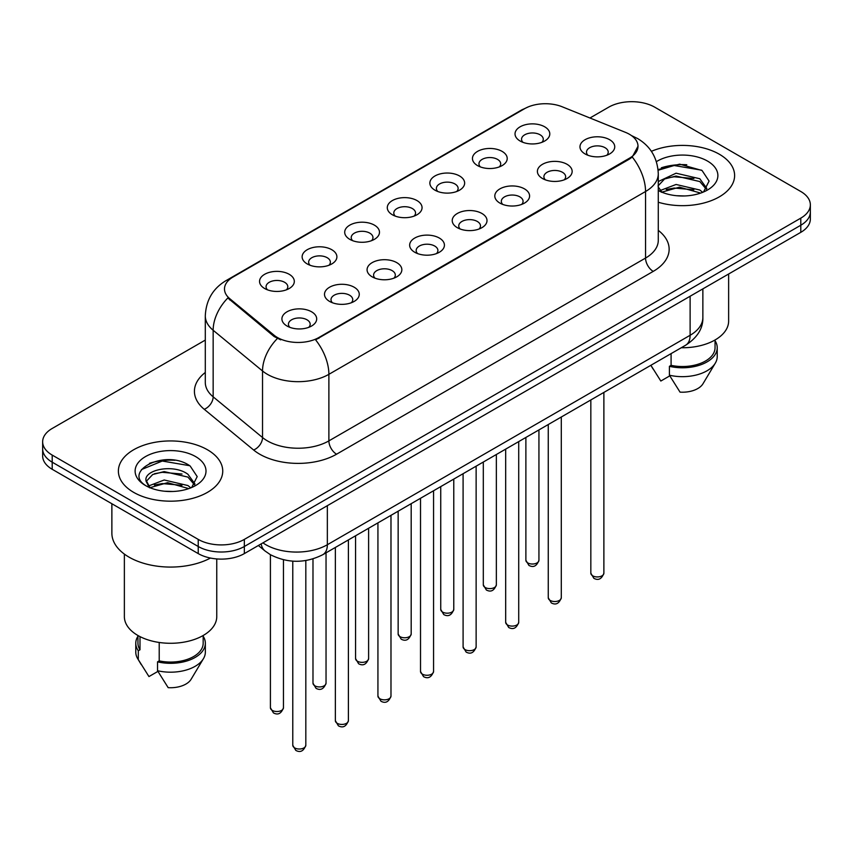 <?xml version="1.0" encoding="UTF-8"?>
<svg xmlns="http://www.w3.org/2000/svg" width="853" height="853" viewBox="0 0 853 853"><rect width="100%" height="100%" fill="white"/><g stroke="black" fill="none" stroke-linecap="round" stroke-linejoin="round"><path stroke-width="1.28" d="M477.531 165.589L477.531 165.589A17.391 10.044 180 0 1 477.531 151.397A17.391 10.044 180 0 1 502.129 151.397A17.391 10.044 180 0 1 502.129 165.589A17.391 10.044 180 0 1 477.531 165.589M499.272 166.921A10.865 6.28 0 0 0 500.7 163.819A10.865 6.28 0 0 0 497.512 159.383A10.865 6.28 0 0 0 485.677 158.018A10.865 6.28 0 0 0 478.959 163.819A10.865 6.28 0 0 0 480.388 166.921M434.955 190.176L434.955 190.176A17.391 10.044 180 0 1 434.955 175.974A17.391 10.044 180 0 1 459.554 175.974A17.391 10.044 180 0 1 459.554 190.176A17.391 10.044 180 0 1 434.955 190.176M456.696 191.509A10.865 6.28 0 0 0 458.125 188.406A10.865 6.28 0 0 0 454.937 183.96A10.865 6.28 0 0 0 443.091 182.606A10.865 6.28 0 0 0 436.384 188.406A10.865 6.28 0 0 0 437.802 191.509M392.38 214.764L392.38 214.764A17.391 10.044 180 0 1 392.38 200.562A17.391 10.044 180 0 1 416.968 200.562A17.391 10.044 180 0 1 416.968 214.764A17.391 10.044 180 0 1 392.38 214.764M414.121 216.086A10.865 6.28 0 0 0 415.539 212.983A10.865 6.28 0 0 0 412.362 208.548A10.865 6.28 0 0 0 400.515 207.183A10.865 6.28 0 0 0 393.798 212.983A10.865 6.28 0 0 0 395.227 216.086M349.794 239.341L349.794 239.341A17.391 10.044 180 0 1 349.794 225.139A17.391 10.044 180 0 1 374.392 225.139A17.391 10.044 180 0 1 374.392 239.341A17.391 10.044 180 0 1 349.794 239.341M371.535 240.674A10.865 6.28 0 0 0 372.964 237.571A10.865 6.28 0 0 0 369.775 233.125A10.865 6.28 0 0 0 357.929 231.771A10.865 6.28 0 0 0 351.223 237.571A10.865 6.28 0 0 0 352.652 240.674M307.219 263.929L307.219 263.929A17.391 10.044 180 0 1 307.219 249.726A17.391 10.044 180 0 1 331.806 249.726A17.391 10.044 180 0 1 331.806 263.929A17.391 10.044 180 0 1 307.219 263.929M328.959 265.262A10.865 6.28 0 0 0 330.378 262.148A10.865 6.28 0 0 0 327.2 257.713A10.865 6.28 0 0 0 315.354 256.348A10.865 6.28 0 0 0 308.647 262.148A10.865 6.28 0 0 0 310.065 265.262M264.633 288.506L264.633 288.506A17.391 10.044 180 0 1 264.633 274.314A17.391 10.044 180 0 1 289.231 274.314A17.391 10.044 180 0 1 289.231 288.506A17.391 10.044 180 0 1 264.633 288.506M286.373 289.839A10.865 6.28 0 0 0 287.802 286.736A10.865 6.28 0 0 0 284.625 282.3A10.865 6.28 0 0 0 272.779 280.936A10.865 6.28 0 0 0 266.061 286.736A10.865 6.28 0 0 0 267.49 289.839M520.117 141.012L520.117 141.012A17.391 10.044 180 0 1 520.117 126.809A17.391 10.044 180 0 1 544.704 126.809A17.391 10.044 180 0 1 544.704 141.012A17.391 10.044 180 0 1 520.117 141.012M541.858 142.344A10.865 6.28 0 0 0 543.276 139.231A10.865 6.28 0 0 0 540.098 134.795A10.865 6.28 0 0 0 528.252 133.441A10.865 6.28 0 0 0 521.546 139.231A10.865 6.28 0 0 0 522.964 142.344M542.476 178.501L542.476 178.501A17.391 10.044 180 0 1 542.476 164.309A17.391 10.044 180 0 1 567.074 164.309A17.391 10.044 180 0 1 567.074 178.501A17.391 10.044 180 0 1 542.476 178.501M564.217 179.834A10.865 6.28 0 0 0 565.646 176.731A10.865 6.28 0 0 0 562.458 172.295A10.865 6.28 0 0 0 550.611 170.931A10.865 6.28 0 0 0 543.905 176.731A10.865 6.28 0 0 0 545.334 179.834M499.901 203.089L499.901 203.089A17.391 10.044 180 0 1 499.901 188.886A17.391 10.044 180 0 1 524.499 188.886A17.391 10.044 180 0 1 524.499 203.089A17.391 10.044 180 0 1 499.901 203.089M521.641 204.421A10.865 6.28 0 0 0 523.07 201.319A10.865 6.28 0 0 0 519.882 196.872A10.865 6.28 0 0 0 508.036 195.518A10.865 6.28 0 0 0 501.329 201.319A10.865 6.28 0 0 0 502.748 204.421M457.325 227.676A17.391 10.044 180 0 1 457.315 227.676A17.391 10.044 180 0 1 457.325 213.474A17.391 10.044 180 0 1 481.913 213.474A17.391 10.044 180 0 1 481.913 227.676A17.391 10.044 180 0 1 457.325 227.676M479.066 228.999A10.865 6.28 0 0 0 480.484 225.896A10.865 6.28 0 0 0 477.307 221.46A10.865 6.28 0 0 0 465.461 220.095A10.865 6.28 0 0 0 458.743 225.896A10.865 6.28 0 0 0 460.172 228.999M414.739 252.253L414.739 252.253A17.391 10.044 180 0 1 414.739 238.051A17.391 10.044 180 0 1 439.338 238.051A17.391 10.044 180 0 1 439.338 252.253A17.391 10.044 180 0 1 414.739 252.253M436.48 253.586A10.865 6.28 0 0 0 437.909 250.483A10.865 6.28 0 0 0 434.721 246.048A10.865 6.28 0 0 0 422.875 244.683A10.865 6.28 0 0 0 416.168 250.483A10.865 6.28 0 0 0 417.597 253.586M372.164 276.841L372.164 276.841A17.391 10.044 180 0 1 372.164 262.639A17.391 10.044 180 0 1 396.752 262.639A17.391 10.044 180 0 1 396.752 276.841A17.391 10.044 180 0 1 372.164 276.841M393.905 278.174A10.865 6.28 0 0 0 395.323 275.061A10.865 6.28 0 0 0 392.145 270.625A10.865 6.28 0 0 0 380.299 269.271A10.865 6.28 0 0 0 373.593 275.061A10.865 6.28 0 0 0 375.011 278.174M329.578 301.418L329.578 301.418A17.391 10.044 180 0 1 329.578 287.226A17.391 10.044 180 0 1 354.176 287.226A17.391 10.044 180 0 1 354.176 301.418A17.391 10.044 180 0 1 329.578 301.418M351.319 302.751A10.865 6.28 0 0 0 352.747 299.648A10.865 6.28 0 0 0 349.57 295.213A10.865 6.28 0 0 0 337.724 293.848A10.865 6.28 0 0 0 331.007 299.648A10.865 6.28 0 0 0 332.435 302.751M287.003 326.006L287.003 326.006A17.391 10.044 180 0 1 287.003 311.803A17.391 10.044 180 0 1 311.601 311.803A17.391 10.044 180 0 1 311.601 326.006A17.391 10.044 180 0 1 287.003 326.006M308.743 327.339A10.865 6.28 0 0 0 310.172 324.225A10.865 6.28 0 0 0 306.984 319.79A10.865 6.28 0 0 0 295.138 318.436A10.865 6.28 0 0 0 288.431 324.225A10.865 6.28 0 0 0 289.86 327.339M585.062 153.924L585.062 153.924A17.391 10.044 180 0 1 585.062 139.721A17.391 10.044 180 0 1 609.65 139.721A17.391 10.044 180 0 1 609.65 153.924A17.391 10.044 180 0 1 585.062 153.924M606.803 155.257A10.865 6.28 0 0 0 608.221 152.143A10.865 6.28 0 0 0 605.044 147.708A10.865 6.28 0 0 0 593.198 146.353A10.865 6.28 0 0 0 586.491 152.143A10.865 6.28 0 0 0 587.909 155.257M625.484 132.364A29.343 16.943 180 0 1 629.407 134.262A29.343 16.943 180 0 1 638.001 146.247A29.343 16.943 180 0 1 629.407 158.231L318.894 337.5A29.343 16.943 180 0 1 274.112 335.24L229.788 298.699A29.343 16.943 180 0 1 224.488 288.975A29.343 16.943 180 0 1 233.082 277.001L524.616 108.683A29.343 16.943 180 0 1 562.202 106.785L625.484 132.364M719.335 154.233A52.172 30.122 0 0 0 651.393 151.322A52.172 30.122 0 0 1 719.335 154.233A52.172 30.122 0 0 1 734.614 175.537A52.172 30.122 0 0 0 719.335 154.233M207.45 449.766A52.172 30.122 0 0 0 150.597 443.229A52.172 30.122 0 0 0 118.386 471.059A52.172 30.122 0 0 0 133.665 492.362A52.172 30.122 0 0 0 190.528 498.888A52.172 30.122 0 0 0 222.74 471.059A52.172 30.122 0 0 0 207.45 449.766A52.172 30.122 0 0 0 150.597 443.229A52.172 30.122 0 0 0 118.386 471.059A52.172 30.122 0 0 0 133.665 492.362A52.172 30.122 0 0 0 190.528 498.888A52.172 30.122 0 0 0 222.74 471.059A52.172 30.122 0 0 0 207.45 449.766M638.001 146.247L632.254 157.037L629.407 159.095L315.599 339.857A38.044 21.965 60 0 1 328.885 374.328A43.482 25.1 180 0 1 267.405 374.328A43.482 25.1 180 0 1 262.532 370.98L213.154 330.26A43.482 25.1 180 0 1 205.296 315.866L205.296 382.421A43.482 25.1 0 0 0 213.154 396.826L262.532 437.536A43.482 25.1 0 0 0 267.405 440.884A43.482 25.1 0 0 0 328.885 440.884L645.55 258.064A43.482 25.1 0 0 0 658.281 240.322L658.281 173.756A43.482 25.1 180 0 1 645.55 191.509A38.044 21.965 -120 0 0 632.254 157.037M205.296 340.08L52.204 428.462A32.606 18.83 0 0 0 42.65 441.779L42.65 455.971A32.606 18.83 0 0 0 52.204 469.289L198.227 553.597L198.227 546.496A32.606 18.83 0 0 0 244.342 546.496L800.796 225.235A32.606 18.83 0 0 0 810.35 211.917A32.606 18.83 0 0 1 800.796 225.235L244.342 546.496A32.606 18.83 0 0 1 198.227 546.496L52.204 462.187L198.227 546.496L198.227 539.395A32.606 18.83 0 0 0 244.342 539.395L800.796 218.133A32.606 18.83 0 0 0 810.35 204.816A32.606 18.83 0 0 0 800.796 191.509L654.773 107.201A32.606 18.83 0 0 0 608.658 107.201L589.945 118.002M42.65 448.881A32.606 18.83 0 0 0 52.204 462.187A32.606 18.83 0 0 1 42.65 448.881M280.701 339.857L274.112 336.519L227.815 297.985A38.044 25.441 129.5 0 0 213.154 330.26L213.154 396.826A10.865 7.272 -50.5 0 1 204.251 409.301A54.347 31.38 180 0 1 205.296 372.473M658.281 202.236A52.172 30.122 0 0 0 734.614 175.537A52.172 30.122 0 0 1 658.281 202.236M42.65 441.779A32.606 18.83 0 0 0 52.204 455.086L198.227 539.395M174.908 460.289A43.482 25.1 0 0 0 149.467 463.318M686.782 164.757A43.482 25.1 0 0 0 661.342 167.785M198.227 553.597A32.606 18.83 0 0 0 244.342 553.597L800.796 232.336A32.606 18.83 0 0 0 810.35 219.018L810.35 204.816M681.27 347.747A46.19 26.667 0 0 0 728.633 321.08L728.633 273.994M676.504 195.71L684.788 195.955M660.254 190.507L676.077 184.472L699.812 190.016L702.691 192.33M661.416 192.266L679.478 187.159L699.812 192.842M658.281 186.999L661.928 192.224M658.281 182.297L658.708 181.348L676.077 173.202L699.812 178.746L706.87 188.502M658.015 185.965L664.572 178.991L676.034 176.049L699.812 181.561L706.316 189.238M658.281 190.507A35.442 20.461 0 0 0 707.5 190.006A35.442 20.461 0 0 0 707.5 161.068A35.442 20.461 0 0 0 656.394 161.654M703.522 191.978L709.078 181.081L702.051 170.493L679.66 164.16L658.058 169.598M650.967 365.436L660.83 381.035L669.786 375.864M671.087 353.622L671.087 365.351A32.606 18.83 0 0 0 715.049 347.704L715.049 339.974M671.087 365.351L669.402 366.321L669.402 375.203L680.044 392.135A21.741 12.55 0 0 0 702.989 383.754L715.315 363.133A34.781 20.077 0 0 0 717.224 356.586L717.224 347.704A34.781 20.077 0 0 0 715.049 340.72M669.402 375.203A34.781 20.077 0 0 0 715.315 363.133M669.402 366.321A34.781 20.077 0 0 0 717.224 347.704M658.121 170.248L674.147 165.514L701.571 170.173M666.332 178.202L674.147 176.784L693.905 178.512M666.236 189.494L674.147 188.055L693.873 189.771M660.105 190.336L660.712 190.048M111.871 503.739L111.871 533.189A58.697 33.885 0 0 0 129.059 557.148A58.697 33.885 0 0 0 210.456 558.043M124.367 554.087L124.367 616.612A46.19 26.667 0 0 0 137.898 635.474A46.19 26.667 0 0 0 188.236 641.253A46.19 26.667 0 0 0 216.758 616.612L216.758 558.928M164.629 491.232L172.914 491.477M148.379 486.039L164.202 479.994L187.937 485.549L190.816 487.852M149.542 487.799L167.604 482.681L187.937 488.364M145.991 480.079L150.053 487.756M146.034 480.761C143.517 469.864 173.426 463.435 187.937 474.279L194.996 484.035M146.14 481.497L152.698 474.513L164.16 471.581L187.937 477.094L194.441 484.76M191.648 487.511L197.203 476.603L190.176 466.026C165.311 448.156 121.126 471.698 146.641 486.146L146.759 486.221M195.625 456.59A35.442 20.461 0 0 0 145.5 456.59A35.442 20.461 0 0 0 145.5 485.528A35.442 20.461 0 0 0 195.625 485.528A35.442 20.461 0 0 0 195.625 456.59M137.951 635.506L137.951 643.237A32.606 18.83 0 0 0 139.999 649.794L139.999 636.605M137.951 636.253A34.781 20.077 0 0 0 135.776 643.237L135.776 652.108A34.781 20.077 0 0 0 137.685 658.665A34.781 20.077 0 0 0 138.314 659.636L148.955 676.568L157.912 671.396M138.314 659.636L138.314 650.764L139.999 649.794M135.776 643.237A34.781 20.077 0 0 0 138.314 650.764M149.478 487.767L146.108 481.327M159.212 642.458L159.212 660.883A32.606 18.83 0 0 0 203.174 643.237L203.174 635.506M159.212 660.883L157.528 661.853L157.528 670.725L168.169 687.657A21.741 12.55 0 0 0 191.115 679.276L203.44 658.665A34.781 20.077 0 0 0 205.349 652.108L205.349 643.237A34.781 20.077 0 0 0 203.174 636.253M157.528 670.725A34.781 20.077 0 0 0 203.44 658.665M157.528 661.853A34.781 20.077 0 0 0 205.349 643.237M141.459 469.576L162.273 461.036L189.697 465.706M154.457 473.724L162.273 472.306L182.03 474.044M154.361 485.026L162.273 483.576L181.998 485.304M148.23 485.858L148.838 485.581M318.894 337.5L318.894 338.374M274.112 335.24L274.112 336.519M229.788 298.699L229.788 299.979M629.407 158.231L629.407 159.095M336.572 454.201A10.865 6.28 60 0 1 328.885 440.884L328.885 374.328L645.55 191.509L645.55 258.064A10.865 6.28 60 0 0 653.227 271.382L336.572 454.201A54.347 31.38 180 0 1 259.717 454.201A54.347 31.38 180 0 1 253.629 450.011L204.251 409.301M658.281 173.756C657.546 158.125 650.668 146.407 637.671 138.591L632.18 135.915A38.044 17.817 112 0 0 631.668 135.734M229.841 279.219A38.044 21.965 -120 0 0 225.906 280.701C212.898 288.506 206.031 300.235 205.296 315.866M225.906 280.701L521.418 110.09A38.044 21.965 60 0 1 524.296 108.864M277.353 338.534A38.044 25.441 129.5 0 0 262.532 370.98L262.532 437.536A10.865 7.272 -50.5 0 1 253.629 450.011M658.281 230.374A54.347 31.38 180 0 1 653.227 271.382M244.342 539.395L244.342 553.597M800.796 218.133L800.796 232.336M52.204 455.086L52.204 469.289M262.948 542.86A43.482 25.1 0 0 0 265.869 544.726A43.482 25.1 0 0 0 327.349 544.726L690.12 335.282A43.482 25.1 0 0 0 702.861 317.529C703.171 328.32 697.434 337.553 685.62 345.23L322.85 554.674A21.741 12.55 60 0 0 327.349 544.726L327.349 505.68M690.12 296.236L690.12 335.282A21.741 12.55 60 0 1 685.62 345.23M261.189 543.873A21.741 14.544 129.5 0 0 264.974 550.942L258.374 545.504M603.881 573.173C601.728 579.038 598.39 580.754 593.869 578.323L590.83 573.173A6.525 3.764 0 0 0 592.739 575.839A6.525 3.764 0 0 0 599.851 576.649A6.525 3.764 0 0 0 603.881 573.173L603.881 392.423M527.794 562.916A6.525 3.764 0 0 0 534.906 563.737A6.525 3.764 0 0 0 538.936 560.261C536.782 566.125 533.445 567.842 528.924 565.411L525.885 560.261A6.525 3.764 0 0 0 527.794 562.916M561.295 597.75C559.152 603.625 555.815 605.342 551.294 602.9L548.255 597.75A6.525 3.764 0 0 0 550.164 600.416A6.525 3.764 0 0 0 557.276 601.237A6.525 3.764 0 0 0 561.295 597.75L561.295 417.01M518.72 622.338C516.566 628.203 513.239 629.919 508.708 627.488L505.68 622.338A6.525 3.764 0 0 0 507.588 625.004A6.525 3.764 0 0 0 514.69 625.814A6.525 3.764 0 0 0 518.72 622.338L518.72 441.598M476.134 646.926C473.991 652.79 470.653 654.507 466.133 652.076L463.094 646.926A6.525 3.764 0 0 0 465.002 649.581A6.525 3.764 0 0 0 472.114 650.402A6.525 3.764 0 0 0 476.134 646.926L476.134 466.175M433.559 671.503C431.415 677.367 428.078 679.084 423.557 676.653L420.518 671.503A6.525 3.764 0 0 0 422.427 674.169A6.525 3.764 0 0 0 429.539 674.979A6.525 3.764 0 0 0 433.559 671.503L433.559 490.763M485.218 587.504A6.525 3.764 0 0 0 492.33 588.325A6.525 3.764 0 0 0 496.35 584.838C494.207 590.702 490.87 592.419 486.349 589.988L483.31 584.838A6.525 3.764 0 0 0 485.218 587.504M442.643 612.091A6.525 3.764 0 0 0 449.744 612.902A6.525 3.764 0 0 0 453.775 609.426C451.621 615.29 448.294 617.007 443.763 614.576L440.734 609.426A6.525 3.764 0 0 0 442.643 612.091M400.057 636.669A6.525 3.764 0 0 0 407.169 637.49A6.525 3.764 0 0 0 411.189 634.003C409.045 639.878 405.708 641.595 401.187 639.164L398.148 634.003A6.525 3.764 0 0 0 400.057 636.669M390.983 696.091C388.829 701.955 385.492 703.672 380.971 701.241L377.932 696.091A6.525 3.764 0 0 0 379.852 698.746A6.525 3.764 0 0 0 386.953 699.567A6.525 3.764 0 0 0 390.983 696.091L390.983 515.34M348.397 720.668C346.254 726.532 342.917 728.249 338.396 725.818L335.357 720.668A6.525 3.764 0 0 0 337.266 723.333A6.525 3.764 0 0 0 344.377 724.144A6.525 3.764 0 0 0 348.397 720.668L348.397 539.928M305.822 745.255C303.679 751.12 300.341 752.836 295.81 750.405L292.782 745.255A6.525 3.764 0 0 0 294.69 747.91A6.525 3.764 0 0 0 301.791 748.731A6.525 3.764 0 0 0 305.822 745.255L305.822 560.538M357.482 661.256A6.525 3.764 0 0 0 364.594 662.067A6.525 3.764 0 0 0 368.613 658.591C366.47 664.455 363.133 666.172 358.612 663.741L355.573 658.591A6.525 3.764 0 0 0 357.482 661.256M314.906 685.833A6.525 3.764 0 0 0 322.007 686.654A6.525 3.764 0 0 0 326.038 683.178C323.884 689.043 320.547 690.759 316.026 688.328L312.987 683.178A6.525 3.764 0 0 0 314.906 685.833M272.32 710.421A6.525 3.764 0 0 0 279.432 711.231A6.525 3.764 0 0 0 283.452 707.755C281.309 713.62 277.971 715.336 273.45 712.905L270.412 707.755A6.525 3.764 0 0 0 272.32 710.421M521.418 110.09L528.391 106.838M632.18 135.915L631.604 135.691M322.85 554.674C305.353 563.47 287.866 563.47 270.369 554.674L264.974 550.942M702.861 317.529L702.861 288.879M590.83 573.173L590.83 399.961M538.936 560.261L538.936 429.923M525.885 560.261L525.885 437.45M548.255 597.75L548.255 424.538M505.68 622.338L505.68 449.126M463.094 646.926L463.094 473.703M420.518 671.503L420.518 498.291M496.35 584.838L496.35 454.51M483.31 584.838L483.31 462.038M453.775 609.426L453.775 479.087M440.734 609.426L440.734 486.615M411.189 634.003L411.189 503.675M398.148 634.003L398.148 511.203M653.089 369.04L650.86 365.308M141.214 664.572L137.685 658.665M377.932 696.091L377.932 522.868M335.357 720.668L335.357 547.455M292.782 745.255L292.782 561.135M368.613 658.591L368.613 528.252M355.573 658.591L355.573 535.78M326.038 683.178L326.038 552.84M312.987 683.178L312.987 558.896M283.452 707.755L283.452 559.771M270.412 707.755L270.412 554.706"/></g></svg>
